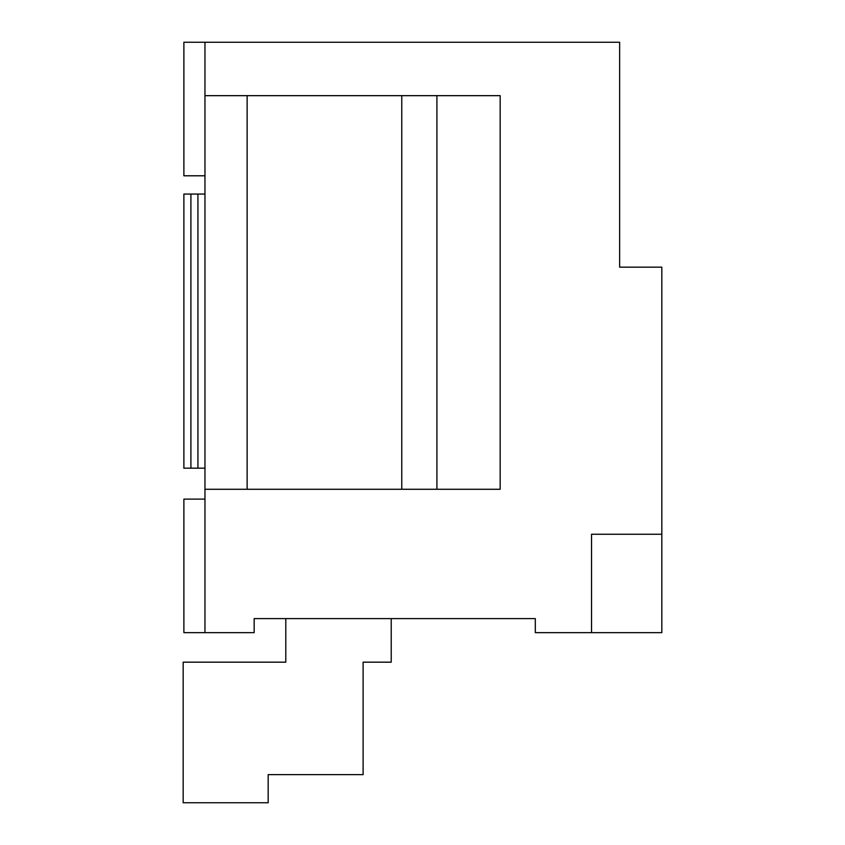 <?xml version="1.0" encoding="UTF-8"?>
<svg xmlns="http://www.w3.org/2000/svg" width="845" height="845" viewBox="0 0 845 845"><rect width="100%" height="100%" fill="white"/><g stroke="black" fill="none" stroke-linecap="round" stroke-linejoin="round"><path stroke-width="1.27" d="M285.79 662.174L285.79 618.603L285.79 662.174L183.175 662.174L285.79 662.174M183.175 802.75L183.175 662.174L183.175 802.75L268.182 802.75L183.175 802.75M268.182 774.633L268.182 802.75L268.182 774.633L363.107 774.633L268.182 774.633M363.107 662.174L363.107 774.633L363.107 662.174L391.224 662.174L363.107 662.174M391.224 618.603L391.224 662.174L391.224 618.603M254.165 632.651L183.883 632.651L183.883 499.11L183.883 632.651L254.165 632.651L254.165 618.603L535.308 618.603L254.165 618.603L254.165 632.651M183.883 175.792L183.883 42.25L619.649 42.25L204.965 42.25L204.965 95.665L500.166 95.665L500.166 489.276L204.965 489.276L204.965 632.651L204.965 489.276L401.766 489.276L401.766 95.665L247.131 95.665L247.131 489.276L247.131 95.665L204.965 95.665L204.965 194.065L204.965 42.25L183.883 42.25L183.883 175.792L204.965 175.792L183.883 175.792M661.825 632.651L535.308 632.651L591.542 632.651L591.542 534.251L661.825 534.251L661.825 632.651L661.825 267.168L661.825 534.251L591.542 534.251L591.542 632.651L661.825 632.651M535.308 618.603L535.308 632.651L535.308 618.603M661.825 267.168L619.649 267.168L619.649 42.25L619.649 267.168L661.825 267.168M436.907 95.665L436.907 489.276L500.166 489.276L500.166 95.665L401.766 95.665L401.766 489.276L436.907 489.276L436.907 95.665M204.965 468.183L204.965 489.276L204.965 468.183L197.931 468.183L197.931 194.065L190.907 194.065L190.907 468.183L197.931 468.183L183.883 468.183L183.883 194.065L204.965 194.065L204.965 468.183L204.965 194.065L197.931 194.065L197.931 468.183L204.965 468.183M204.965 499.11L183.883 499.11L204.965 499.11M183.883 468.183L190.907 468.183L190.907 194.065L183.883 194.065L183.883 468.183"/></g></svg>
